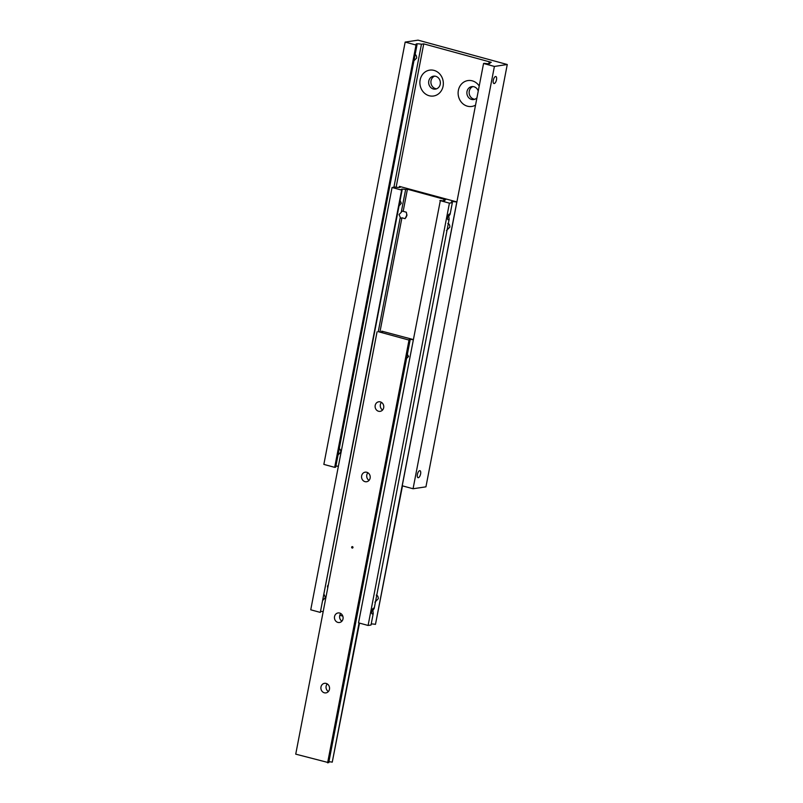 <?xml version="1.0" encoding="UTF-8"?>
<svg xmlns="http://www.w3.org/2000/svg" width="803" height="803" viewBox="0 0 803 803"><rect width="100%" height="100%" fill="white"/><g stroke="black" fill="none" stroke-linecap="round" stroke-linejoin="round"><path stroke-width="1.2" d="M488.796 63.738L489.007 62.664A5.812 0.954 -169.1 0 1 489.94 63.397A5.812 0.954 -169.1 0 1 489.328 63.688A5.812 0.954 -169.1 0 1 484.55 63.327L483.557 63.477L402.233 485.795L413.063 488.756L425.941 486.829L507.265 64.511L494.397 66.438L483.557 63.477M416.998 44.888L416.014 45.028L334.68 467.346L335.674 467.205L416.998 44.888A5.812 0.954 -169.1 0 1 416.064 44.145A5.812 0.954 -169.1 0 1 416.677 43.854A5.812 0.954 -169.1 0 1 421.455 44.215L393.922 187.209M476.952 97.775A6.544 5.852 81.5 0 1 473.71 99.552A6.544 5.852 81.5 0 1 467.005 91.512A6.544 5.852 81.5 0 1 471.773 86.614A6.544 5.852 81.5 0 1 478.247 91.04M472.917 86.563A6.544 5.852 -98.5 0 0 469.263 91.181A6.544 5.852 -98.5 0 0 474.814 99.251M475.537 105.123A13.079 11.694 81.5 0 1 462.869 103.748A13.079 11.694 81.5 0 1 458.372 90.378A13.079 11.694 81.5 0 1 467.316 80.681A13.079 11.694 81.5 0 1 479.22 86.011M440.245 84.205A6.544 5.852 81.5 0 1 435.477 89.103A6.544 5.852 81.5 0 1 428.772 81.073A6.544 5.852 81.5 0 1 433.54 76.175A6.544 5.852 81.5 0 1 440.245 84.205M434.684 76.124A6.544 5.852 -98.5 0 0 431.03 80.742A6.544 5.852 -98.5 0 0 436.581 88.812M443.085 86.202A13.079 11.694 81.5 0 1 429.173 95.738A13.079 11.694 81.5 0 1 420.14 79.939A13.079 11.694 81.5 0 1 434.052 70.403A13.079 11.694 81.5 0 1 443.085 86.202M338.746 448.576C340.02 448.736 340.703 449.931 340.793 452.159L337.39 455.612M420.601 473.951A3.634 1.516 -74.7 0 1 418.042 477.695A3.634 1.516 -74.7 0 1 417.389 474.432A3.634 1.516 -74.7 0 1 419.949 470.688A3.634 1.516 -74.7 0 1 420.601 473.951M414.649 54.413C415.924 54.574 416.606 55.768 416.697 57.997L413.294 61.45M493.293 80.27A3.634 1.516 -74.7 0 1 495.852 76.526A3.634 1.516 -74.7 0 1 496.505 79.788A3.634 1.516 -74.7 0 1 493.945 83.532A3.634 1.516 -74.7 0 1 493.293 80.27M338.384 466.272A5.812 0.954 10.9 0 0 335.885 466.121M489.007 62.664L491.285 62.323L423.733 43.874L396.13 187.229M423.733 43.874L421.455 44.215M416.014 45.028L405.174 42.077L418.052 40.15L507.265 64.511M494.397 66.438L413.063 488.756M405.174 42.077L323.85 464.395L334.68 467.346M320.307 612.408L401.63 190.1L392.065 187.48L310.741 609.798L320.307 612.408L402.122 190.02A4.356 0.713 -169.1 0 1 401.189 189.367A4.356 0.713 -169.1 0 1 405.635 189.498L401.229 212.353L399.031 214.562L400.275 217.312A3.634 1.516 105.3 0 0 400.938 218.165A3.634 1.516 105.3 0 0 401.922 217.794L405.103 218.667L406.91 214.913M405.756 217.824A3.634 1.516 105.3 0 0 406.689 215.294A3.634 1.516 105.3 0 0 406.82 214.22M447.823 223.495C449.098 223.656 449.78 224.85 449.871 227.088L446.468 230.541M376.256 595.133C377.53 595.294 378.213 596.488 378.303 598.717L374.901 602.18M327.734 587.967L327.463 586.2L328.387 584.594M324.201 594.672L325.416 597.472L323.167 600.032M372.893 610.441L373.244 613.462A3.001 1.255 -74.7 0 1 372.271 613.944A3.001 1.255 -74.7 0 1 371.729 611.244A3.001 1.255 -74.7 0 1 373.847 608.152A3.001 1.255 -74.7 0 1 374.208 608.433L372.893 610.441M399.242 187.46L399.442 186.386A5.812 0.954 -169.1 0 1 400.376 187.119A5.812 0.954 -169.1 0 1 399.764 187.41A5.812 0.954 -169.1 0 1 394.986 187.049L392.065 187.48M443.698 200.85L443.868 199.937A4.356 0.713 -169.1 0 1 444.802 200.589A4.356 0.713 -169.1 0 1 440.355 200.459L358.539 622.847L368.095 625.457L371.016 625.025L373.244 613.462M374.208 608.433L449.148 219.299A3.001 1.255 -74.7 0 1 448.174 219.781A3.001 1.255 -74.7 0 1 447.632 217.081A3.001 1.255 -74.7 0 1 449.75 213.989A3.001 1.255 -74.7 0 1 450.112 214.271L448.797 216.278L449.148 219.299M450.112 214.271L452.34 202.707A5.812 0.954 -169.1 0 1 451.406 201.975A5.812 0.954 -169.1 0 1 452.019 201.683A5.812 0.954 -169.1 0 1 456.797 202.045L375.473 624.363A5.812 0.954 10.9 0 0 371.227 623.951M400.105 200.509L401.319 203.32L399.071 205.869M452.34 202.707L449.419 203.149L439.863 200.539M368.095 625.457L449.419 203.149M342.811 616.112L339.81 615.289M406.88 215.756L406.348 212.213L403.166 211.34L407.422 189.227L445.655 199.666L443.868 199.937M379.939 331.94L401.922 217.794M323.187 611.615A4.356 0.713 10.9 0 0 320.979 611.424M400.275 217.312L378.253 331.669M403.166 211.34A3.634 1.516 105.3 0 0 402.855 211.159A3.634 1.516 105.3 0 0 401.229 212.353M405.635 189.498L407.422 189.227M399.442 186.386L456.897 201.924M375.473 624.363L402.484 485.865M381.535 332.051L381.716 331.137A4.356 0.713 -169.1 0 1 382.65 331.79A4.356 0.713 -169.1 0 1 382.188 332.01A4.356 0.713 -169.1 0 1 378.203 331.659L410.062 340.362A4.356 0.713 -169.1 0 1 409.128 339.709A4.356 0.713 -169.1 0 1 409.59 339.488A4.356 0.713 -169.1 0 1 413.053 339.739M377.059 331.83L295.735 754.147L328.738 762.679L406.479 359.011A4.356 1.817 -74.7 0 1 406.639 357.285A4.356 1.817 -74.7 0 1 407.151 355.498L410.062 340.362M406.92 356.161L406.489 358.389M383.673 407.723A4.828 4.316 81.5 0 1 380.15 411.347A4.828 4.316 81.5 0 1 375.202 405.415A4.828 4.316 81.5 0 1 378.725 401.791A4.828 4.316 81.5 0 1 383.673 407.723M381.445 402.373A4.828 4.316 -98.5 0 0 380.351 404.642A4.828 4.316 -98.5 0 0 382.579 410.002M370.123 478.116A4.828 4.316 81.5 0 1 366.6 481.74A4.828 4.316 81.5 0 1 361.651 475.798A4.828 4.316 81.5 0 1 365.174 472.174A4.828 4.316 81.5 0 1 370.123 478.116M367.884 472.756A4.828 4.316 -98.5 0 0 366.8 475.025A4.828 4.316 -98.5 0 0 369.029 480.385M352.467 546.642A0.723 0.652 81.5 0 1 352.196 548.047A0.723 0.652 81.5 0 1 352.226 546.622A0.723 0.652 81.5 0 1 352.467 546.642M352.387 546.622A0.723 0.652 -98.5 0 0 352.597 548.017M329.461 689.275A4.828 4.316 81.5 0 1 325.938 692.889A4.828 4.316 81.5 0 1 320.989 686.956A4.828 4.316 81.5 0 1 324.512 683.333A4.828 4.316 81.5 0 1 329.461 689.275M327.222 683.915A4.828 4.316 -98.5 0 0 326.128 686.184A4.828 4.316 -98.5 0 0 328.367 691.544M343.011 618.882A4.828 4.316 81.5 0 1 339.488 622.506A4.828 4.316 81.5 0 1 334.54 616.574A4.828 4.316 81.5 0 1 338.063 612.95A4.828 4.316 81.5 0 1 343.011 618.882M340.783 613.532A4.828 4.316 -98.5 0 0 339.689 615.801A4.828 4.316 -98.5 0 0 341.917 621.161M406.88 353.571L408.597 356.462L405.796 359.202M327.604 762.85L408.928 340.532M359.051 622.987L332.251 762.157L359.503 623.118M332.251 762.157A4.356 0.713 10.9 0 0 328.919 761.766M381.716 331.137L413.103 339.498"/></g></svg>
